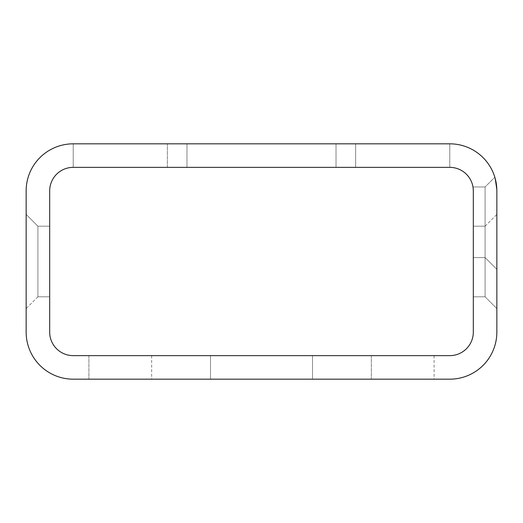 <?xml version="1.0" encoding="UTF-8"?>
<svg xmlns="http://www.w3.org/2000/svg" width="523" height="523" viewBox="0 0 523 523"><rect width="100%" height="100%" fill="white"/><g stroke="black" fill="none" stroke-linecap="round" stroke-linejoin="round"><path stroke-width="0.39" stroke-dasharray="2.62 1.96" d="M37.918 296.803L26.15 308.57L26.15 214.43L26.15 308.57L26.15 214.43L26.15 308.57L37.918 296.803L49.685 296.803L49.685 226.198L49.685 296.803L49.685 226.198L49.685 296.803L37.918 296.803L37.918 226.198L26.15 214.43L37.918 226.198L37.918 296.803M186.973 167.36L186.973 143.825L336.028 143.825L186.973 143.825L336.028 143.825L186.973 143.825L336.028 143.825L186.973 143.825L336.028 143.825L186.973 143.825L186.973 167.36L186.973 143.825L186.973 167.36L336.028 167.36L336.028 143.825L336.028 167.36L186.973 167.36L336.028 167.36L186.973 167.36L336.028 167.36L336.028 143.825L336.028 167.36L186.973 167.36M210.508 379.175L210.508 355.64L312.493 355.64L210.508 355.64L312.493 355.64L210.508 355.64L312.493 355.64L210.508 355.64L312.493 355.64L210.508 355.64L210.508 379.175L210.508 355.64L210.508 379.175L312.493 379.175L312.493 355.64L312.493 379.175L210.508 379.175L312.493 379.175L210.508 379.175L312.493 379.175L312.493 355.64L312.493 379.175L210.508 379.175M473.132 187.966L473.315 190.895L472.988 186.973L485.083 186.973L485.083 257.578L473.315 257.578L485.083 257.578L473.315 257.578L485.083 257.578L473.315 257.578L485.083 257.578L473.315 257.578L485.083 257.578L473.315 257.578L485.083 257.578L473.315 257.578L485.083 257.578L473.315 257.578L485.083 257.578L473.315 257.578L485.083 257.578L473.315 257.578L485.083 257.578L473.315 257.578L485.083 257.578L473.315 257.578L485.083 257.578L473.315 257.578L485.083 257.578L473.315 257.578L485.083 257.578L473.315 257.578L485.083 257.578L473.315 257.578L485.083 257.578L485.083 186.973L494.823 177.232L496.85 190.895L495.68 180.468L496.85 190.895L496.85 332.105A47.07 47.07 0 0 1 449.78 379.175L73.22 379.175A47.07 47.07 0 0 1 26.15 332.105L26.15 190.895A47.07 47.07 0 0 1 73.22 143.825L73.22 167.36L73.22 143.825L73.22 167.36L73.22 143.825L73.22 167.36L73.22 143.825L73.22 167.36L449.78 167.36A23.535 23.535 0 0 1 473.315 190.895L473.315 332.105A23.535 23.535 0 0 1 449.78 355.64L73.22 355.64A23.535 23.535 0 0 1 49.685 332.105L49.685 190.895A23.535 23.535 0 0 1 73.22 167.36L167.36 167.36L73.22 167.36L167.36 167.36L73.22 167.36L167.36 167.36L73.22 167.36L167.36 167.36L73.22 167.36L167.36 167.36L73.22 167.36L167.36 167.36L73.22 167.36L167.36 167.36L73.22 167.36L167.36 167.36L73.22 167.36L73.22 143.825L449.78 143.825A47.07 47.07 0 0 1 496.85 190.895L495.046 177.983M167.36 167.36L167.36 143.825L167.36 167.36M355.64 167.36L355.64 143.825L355.64 167.36L355.64 143.825L355.64 167.36L355.64 143.825L355.64 167.36L355.64 143.825L355.64 167.36L449.78 167.36L449.78 143.825L449.78 167.36L355.64 167.36L449.78 167.36L355.64 167.36L449.78 167.36L449.78 143.825L449.78 167.36L355.64 167.36L449.78 167.36L355.64 167.36L449.78 167.36L449.78 143.825L449.78 167.36L355.64 167.36L449.78 167.36L355.64 167.36L449.78 167.36L449.78 143.825L449.78 167.36L355.64 167.36M37.918 226.198L49.685 226.198L37.918 226.198M485.083 226.198L496.85 214.43L496.85 308.57L496.85 214.43L496.85 308.57L496.85 214.43L485.083 226.198L485.083 296.803L496.85 308.57L485.083 296.803L485.083 226.198L485.083 296.803L485.083 226.198L473.315 226.198L485.083 226.198M473.315 296.803L485.083 296.803L473.315 296.803L473.315 226.198L473.315 296.803M472.988 186.973L485.083 186.973L485.083 257.578L485.083 186.973L485.083 257.578L485.083 186.973L472.988 186.973L485.083 186.973L485.083 257.578L485.083 186.973L485.083 257.578L485.083 186.973L472.988 186.973L485.083 186.973L485.083 257.578L485.083 186.973L485.083 257.578L485.083 186.973L472.988 186.973L485.083 186.973L485.083 257.578L485.083 186.973L485.083 257.578L485.083 186.973L472.988 186.973L485.083 186.973L485.083 257.578L485.083 186.973L485.083 257.578L485.083 186.973L472.988 186.973L485.083 186.973L485.083 257.578L485.083 186.973L485.083 257.578L485.083 186.973L472.988 186.973L485.083 186.973L485.083 257.578L485.083 186.973L485.083 257.578L485.083 186.973L472.988 186.973L485.083 186.973L485.083 257.578L485.083 186.973L485.083 257.578L485.083 186.973L472.988 186.973L485.083 186.973L485.083 257.578L485.083 186.973L485.083 257.578L485.083 186.973L472.988 186.973L485.083 186.973L485.083 257.578L485.083 186.973L485.083 257.578L485.083 186.973L472.988 186.973L485.083 186.973L485.083 257.578L485.083 186.973L485.083 257.578L485.083 186.973L472.988 186.973L485.083 186.973L485.083 257.578L485.083 186.973L485.083 257.578L485.083 186.973L472.988 186.973L485.083 186.973L485.083 257.578L485.083 186.973L485.083 257.578L485.083 186.973L472.988 186.973L485.083 186.973L485.083 257.578L485.083 186.973L485.083 257.578L485.083 186.973L472.988 186.973L473.315 190.895L472.988 186.973L473.315 190.895L472.988 186.973L473.315 190.895L472.988 186.973L473.315 190.895L472.988 186.973L473.315 190.895L472.988 186.973L473.315 190.895L472.988 186.973L473.315 190.895L472.988 186.973L473.315 190.895L472.988 186.973L473.315 190.895L472.988 186.973L473.315 190.895L472.988 186.973L473.315 190.895L472.988 186.973L473.315 190.895L472.988 186.973L473.315 190.895L472.988 186.973L473.315 190.895L472.988 186.973L485.083 186.973L485.083 257.578L496.85 269.345L496.85 214.43L496.85 269.345L496.85 214.43L496.85 269.345L496.85 214.43L496.85 269.345L496.85 214.43L496.85 269.345L496.85 214.43L496.85 269.345L496.85 214.43L496.85 269.345L496.85 214.43L496.85 269.345L496.85 214.43L496.85 269.345L496.85 214.43L496.85 269.345L496.85 214.43L496.85 269.345L496.85 214.43L496.85 269.345L496.85 214.43L496.85 269.345L496.85 214.43L496.85 269.345L496.85 214.43L496.85 269.345L496.85 214.43L496.85 269.345L485.083 257.578L496.85 269.345L485.083 257.578L485.083 186.973L494.823 177.232L496.85 190.895L494.823 177.232L496.85 190.895L494.823 177.232L496.85 190.895L494.823 177.232L496.85 190.895L494.823 177.232L496.85 190.895L494.823 177.232L496.85 190.895L494.823 177.232L496.85 190.895L494.823 177.232L496.85 190.895L494.823 177.232L496.85 190.895L494.823 177.232L496.85 190.895L494.823 177.232L496.85 190.895L494.823 177.232L496.85 190.895L494.823 177.232L496.85 190.895L494.823 177.232L496.85 190.895L494.823 177.232L496.85 190.895L494.823 177.232L496.85 190.895L494.823 177.232L496.85 190.895L494.823 177.232L496.85 190.895L494.823 177.232L496.85 190.895L494.823 177.232L496.85 190.895L494.823 177.232L496.85 190.895L494.823 177.232L496.85 190.895L494.823 177.232L496.85 190.895L494.823 177.232L496.85 190.895L494.823 177.232L496.85 190.895L494.823 177.232L496.85 190.895L494.823 177.232L496.85 190.895L494.823 177.232L485.083 186.973L494.823 177.232L485.083 186.973L494.823 177.232L485.083 186.973L494.823 177.232L485.083 186.973L494.823 177.232L485.083 186.973L494.823 177.232L485.083 186.973L494.823 177.232L485.083 186.973L494.823 177.232L485.083 186.973L494.823 177.232L485.083 186.973L494.823 177.232L485.083 186.973L494.823 177.232L485.083 186.973L494.823 177.232L485.083 186.973L494.823 177.232L485.083 186.973L494.823 177.232L485.083 186.973L494.823 177.232L496.85 190.895L495.686 180.487M485.083 257.578L496.85 269.345L485.083 257.578M151.67 379.175L88.91 379.175L151.67 379.175L88.91 379.175L151.67 379.175L88.91 379.175L151.67 379.175L88.91 379.175L151.67 379.175L88.91 379.175L151.67 379.175L88.91 379.175L151.67 379.175L88.91 379.175L151.67 379.175L88.91 379.175L151.67 379.175L151.67 355.64L88.91 355.64L151.67 355.64L88.91 355.64L151.67 355.64L88.91 355.64L151.67 355.64L88.91 355.64L151.67 355.64L88.91 355.64L151.67 355.64L88.91 355.64L151.67 355.64L88.91 355.64L151.67 355.64L88.91 355.64L151.67 355.64L151.67 379.175M434.09 379.175L371.33 379.175L434.09 379.175L371.33 379.175L434.09 379.175L371.33 379.175L434.09 379.175L371.33 379.175L434.09 379.175L371.33 379.175L434.09 379.175L371.33 379.175L434.09 379.175L371.33 379.175L434.09 379.175L371.33 379.175L434.09 379.175L434.09 355.64L371.33 355.64L434.09 355.64L371.33 355.64L434.09 355.64L371.33 355.64L434.09 355.64L371.33 355.64L434.09 355.64L371.33 355.64L434.09 355.64L371.33 355.64L434.09 355.64L371.33 355.64L434.09 355.64L371.33 355.64L434.09 355.64L434.09 379.175M496.85 190.895L496.85 269.345L496.85 190.895M88.91 355.64L88.91 379.175L88.91 355.64M371.33 355.64L371.33 379.175L371.33 355.64"/><path stroke-width="0.78" d="M496.85 214.43L496.85 332.105A47.07 47.07 0 0 1 449.78 379.175L73.22 379.175A47.07 47.07 0 0 1 26.15 332.105L26.15 190.895A47.07 47.07 0 0 1 73.22 143.825L449.78 143.825A47.07 47.07 0 0 1 496.85 190.895L496.85 214.43M495.686 180.487L495.046 177.983M473.315 190.895L473.315 332.105A23.535 23.535 0 0 1 449.78 355.64L73.22 355.64A23.535 23.535 0 0 1 49.685 332.105L49.685 190.895A23.535 23.535 0 0 1 73.22 167.36L449.78 167.36A23.535 23.535 0 0 1 473.315 190.895L473.152 188.13L473.315 190.895M472.988 186.973L473.132 187.966"/></g></svg>
